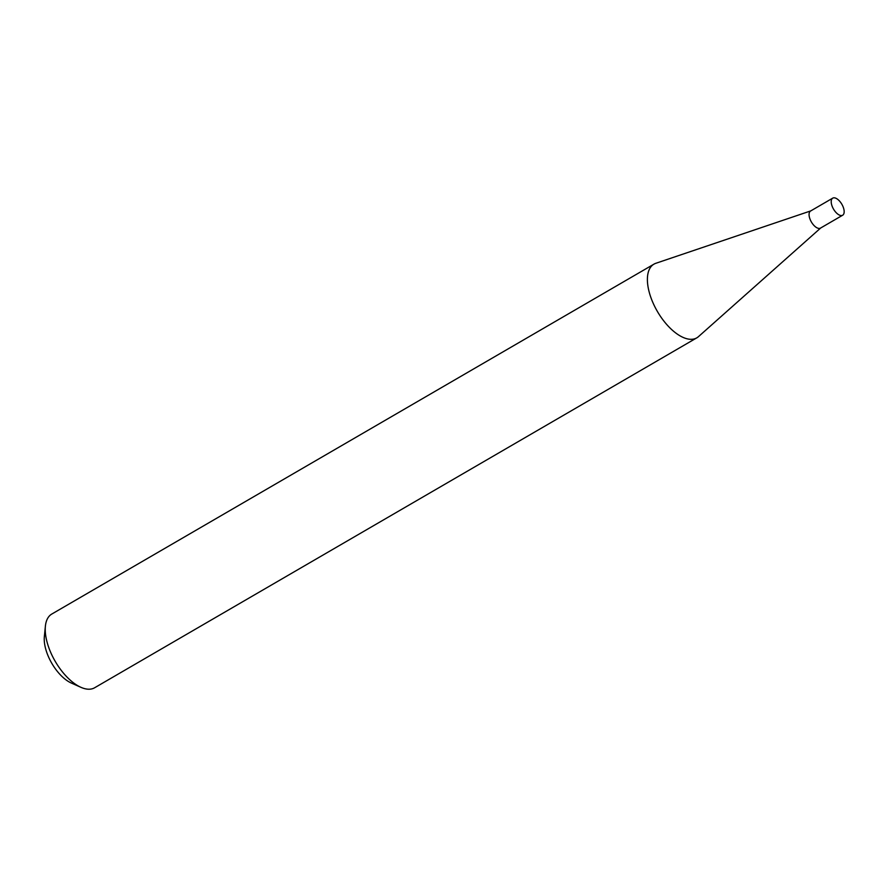 <?xml version="1.0" encoding="UTF-8"?>
<svg xmlns="http://www.w3.org/2000/svg" width="887" height="887" viewBox="0 0 887 887"><rect width="100%" height="100%" fill="white"/><g stroke="black" fill="none" stroke-linecap="round" stroke-linejoin="round"><path stroke-width="1.33" d="M811.017 210.807A9.879 4.823 59.8 0 0 810.585 211.006A9.879 4.823 59.8 0 0 810.651 220.597A9.879 4.823 59.8 0 0 818.978 228.425A9.879 4.823 59.8 0 0 820.508 228.092L842.65 215.231A9.879 4.823 59.8 0 0 842.583 205.64A9.879 4.823 59.8 0 0 834.268 197.812A9.879 4.823 59.8 0 0 832.727 198.145A9.879 4.823 59.8 0 0 832.793 207.735A9.879 4.823 59.8 0 0 841.109 215.552A9.879 4.823 59.8 0 0 842.65 215.231M810.796 210.884L655.826 263.295A42.631 20.8 59.8 0 0 653.952 264.149A42.631 20.8 59.8 0 0 654.24 305.527A42.631 20.8 59.8 0 0 690.141 339.289A42.631 20.8 59.8 0 0 696.783 337.858A42.631 20.8 59.8 0 0 698.457 336.65L820.719 227.97M653.952 264.149L51.79 614.048A42.631 20.8 59.8 0 0 45.392 626.178A42.631 20.8 59.8 0 0 80.917 687.314A42.631 20.8 59.8 0 0 87.979 689.188A42.631 20.8 59.8 0 0 94.621 687.769L696.783 337.858M80.917 687.314L71.348 683.057A32.398 15.811 -120.2 0 1 44.35 636.6L45.392 626.178M810.585 211.006L832.727 198.145"/></g></svg>
